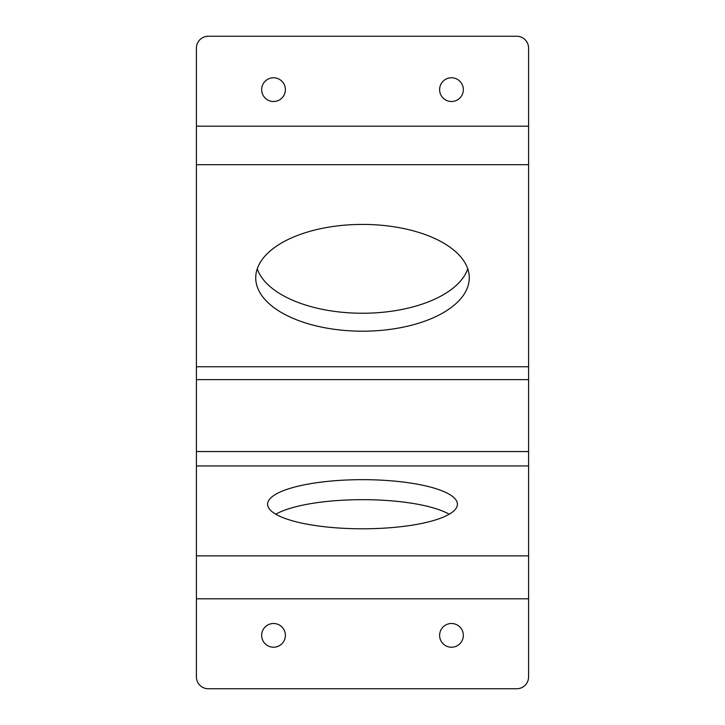 <?xml version="1.0" encoding="UTF-8"?>
<svg xmlns="http://www.w3.org/2000/svg" width="725" height="725" viewBox="0 0 725 725"><rect width="100%" height="100%" fill="white"/><g stroke="black" fill="none" stroke-linecap="round" stroke-linejoin="round"><path stroke-width="1.09" d="M275.817 514.233A94.912 24.568 180 0 1 362.5 499.67A94.912 24.568 180 0 1 449.183 514.233M362.5 479.669A94.912 24.568 0 0 0 267.588 504.228A94.912 24.568 0 0 0 362.5 528.797A94.912 24.568 0 0 0 457.412 504.228A94.912 24.568 0 0 0 362.5 479.669M273.524 647.226A11.863 11.863 0 0 1 261.662 635.363A11.863 11.863 0 0 1 273.524 623.5A11.863 11.863 0 0 1 285.387 635.363A11.863 11.863 0 0 1 273.524 647.226M451.476 647.226A11.863 11.863 0 0 1 439.613 635.363A11.863 11.863 0 0 1 451.476 623.5A11.863 11.863 0 0 1 463.338 635.363A11.863 11.863 0 0 1 451.476 647.226M451.476 101.5A11.863 11.863 0 0 1 439.613 89.637A11.863 11.863 0 0 1 451.476 77.774A11.863 11.863 0 0 1 463.338 89.637A11.863 11.863 0 0 1 451.476 101.5M273.524 101.5A11.863 11.863 0 0 1 261.662 89.637A11.863 11.863 0 0 1 273.524 77.774A11.863 11.863 0 0 1 285.387 89.637A11.863 11.863 0 0 1 273.524 101.5M257.248 268.83A106.774 53.387 180 0 0 362.5 313.245A106.774 53.387 180 0 0 467.752 268.83M362.5 331.189A106.774 53.387 0 0 1 255.726 277.802A106.774 53.387 0 0 1 362.5 224.415A106.774 53.387 0 0 1 469.274 277.802A106.774 53.387 0 0 1 362.5 331.189M528.588 126.195L528.588 676.887A11.863 11.863 0 0 1 516.726 688.75L208.274 688.75A11.863 11.863 0 0 1 196.412 676.887L196.412 48.113A11.863 11.863 0 0 1 208.274 36.25L516.726 36.25A11.863 11.863 0 0 1 528.588 48.113L528.588 126.195L196.412 126.195M528.588 598.805L196.412 598.805M528.588 164.684L196.412 164.684M528.588 366.75L196.412 366.75M528.588 379.628L196.412 379.628M528.588 451.557L196.412 451.557M528.588 465.93L196.412 465.93M528.588 555.876L196.412 555.876"/></g></svg>
